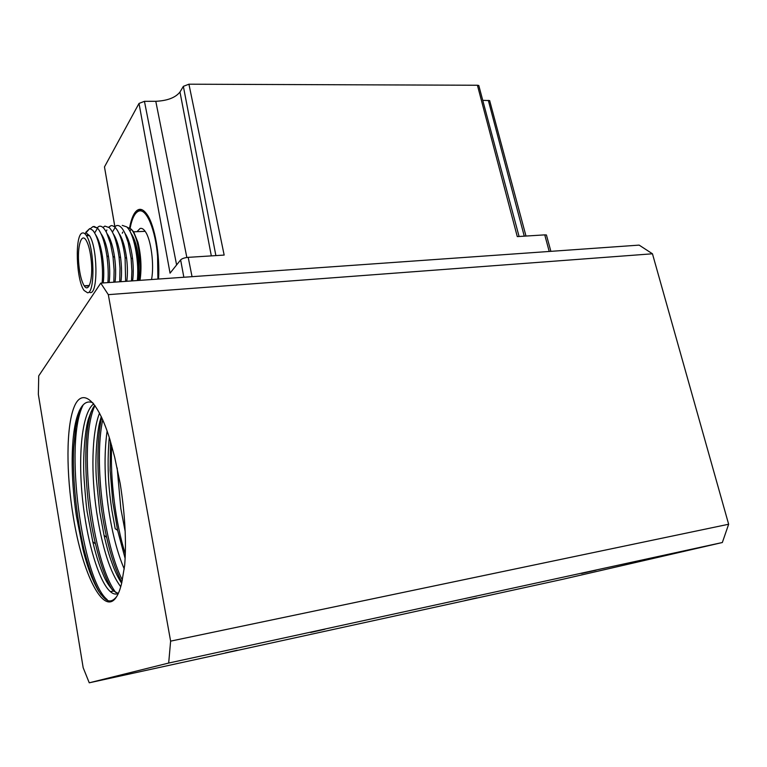 <?xml version="1.0" encoding="UTF-8"?>
<svg xmlns="http://www.w3.org/2000/svg" width="767" height="767" viewBox="0 0 767 767"><rect width="100%" height="100%" fill="white"/><g stroke="black" fill="none" stroke-linecap="round" stroke-linejoin="round"><path stroke-width="1.15" d="M110.448 441.332L110.141 470.315L112.807 502.107L117.61 530.323L125.126 558.414M101.714 417.488C95.846 442.051 96.201 490.765 106.642 537.351C110.688 555.452 115.759 570.466 121.848 582.393M94.926 405.417C93.622 406.174 91.599 410.316 88.847 417.862L91.225 411.572C82.376 438.062 84.686 499.538 95.501 543.937C100.467 564.474 105.961 579.631 111.963 589.43M79.279 410.987L75.617 427.286L73.737 447.065C72.654 464.907 73.776 506.46 84.197 550.265C89.825 572.134 95.511 587.023 101.254 594.924M121.742 582.815L124.666 565.327C126.507 541.588 125.031 514.389 120.227 483.728L114.724 457.381L110.084 440.105C97.505 398.696 81.781 387.114 73.977 407.382C66.087 427.468 66.096 473.594 73.306 516.872C82.194 572.997 103.631 617.31 116.459 596.899C118.559 593.677 120.314 588.998 121.732 582.843L121.742 582.815M92.922 402.838C86.518 400.029 81.417 404.171 77.611 415.254C70.689 435.435 70.459 476.901 76.403 516.018L82.922 549.143C87.083 566.314 92.318 580.322 98.617 591.146C103.938 598.164 108.991 606.007 116.613 596.668M88.847 417.862C85.07 427.497 82.635 458.714 84.073 478.407C85.549 498.751 86.7 510.554 87.524 513.823L92.769 541.684C96.719 558.242 99.739 566.295 103.229 574.713C105.798 581.089 109.25 586.525 113.574 591.021L118.281 593.437M101.302 416.606L100.554 419.137C96.738 430.766 94.993 461.092 96.393 478.972L99.729 511.925L104.072 535.395C108.157 552.834 110.017 557.676 113.401 566.89C116.028 573.582 118.78 579.018 121.656 583.198M109.269 437.468C105.712 476.595 111.551 506.383 111.829 510.036L115.203 528.703L117.61 530.323M107.198 599.641C82.28 580.025 63.575 441.571 83.267 404.746M115.922 592.661C92.299 562.805 77.477 442.655 94.955 405.446M122.384 580.12C104.293 544.925 93.526 462.539 102.73 419.75M125.309 554.023C115.52 522.826 110.026 479.586 111.694 445.646M125.165 531.416L120.831 508.636L117.169 467.947M124.254 568.98C117.591 553.544 112.442 534.053 108.809 510.506C104.465 480.784 103.9 454.275 107.112 430.987M120.735 586.736C110.323 572.93 102.308 548.146 96.69 512.394C90.928 474.188 91.676 432.837 99.547 413.068M118.348 593.399C115.836 594.722 113.171 594.128 110.343 591.616C100.285 582.901 89.662 550.533 84.456 514.302C77.189 466.02 80.391 413.816 93.737 403.825M83.172 667.712L38.35 394.382L38.724 375.868L100.755 283.119L108.32 294.653L170.619 641.135L168.682 663.052L89.25 682.803L83.172 667.712M89.25 682.803L563.026 579.229L722.341 542.518L728.65 524.244L652.458 253.791L639.151 245.114L100.755 283.119M722.341 542.518L168.682 663.052M596.141 570.149L581.568 573.476L596.141 570.149M237.166 650.234L225.249 652.928L237.166 650.234M476.844 597.857L464.831 600.58L476.844 597.857M324.978 629.208L310.683 632.478L324.978 629.208M170.619 641.135L728.65 524.244M652.458 253.791L108.32 294.653M479.135 86.796L478.79 85.492L477.419 85.252L188.931 84.197L183.361 86.345L179.986 92.011C175.509 97.639 167.446 100.736 155.787 101.302L144.445 101.33L139.009 103.43L104.475 166.918L114.906 227.147M188.931 84.197L224.165 255.075L188.203 257.348C184.559 257.702 182.038 258.546 180.629 259.898L170.053 273.157L139.009 103.43M129.613 227.837C130.774 221.433 132.394 216.572 134.493 213.255C138.338 207.56 142.595 208.058 147.254 214.76C154.809 225.786 160.082 255.612 158.548 279.035M489.969 101.733L489.653 100.573L482.759 100.362M546.737 236.121L546.42 234.97L544.752 234.875L517.274 236.6L477.419 85.252M157.436 249.361L157.906 260.703M130.131 228.173C132.001 218.48 134.829 212.804 138.597 211.165L139.172 211.002C146.564 208.643 155.49 229.841 157.59 256.236L157.887 279.083M136.171 212.852L139.632 209.947L142.125 209.755M87.591 292.793L84.092 290.482C76.163 280.166 74.648 234.606 82.318 233.034C83.661 232.574 85.051 233.484 86.479 235.766C94.466 247.252 95.242 293.176 87.591 292.793M91.311 261.211C90.372 251.653 88.665 244.702 86.172 240.359C81.331 231.989 77.064 246.821 78.828 264.615C79.797 274.452 81.58 281.508 84.197 285.784C88.771 293.31 93.056 279.236 91.311 261.211M90.075 292.63L90.535 292.601C98.243 292.984 97.495 247.099 89.461 235.632L86 232.785L89.701 228.585L85.962 232.113M84.754 285.746L85.29 287.079M88.751 286.484L88.454 285.516M85.645 232.804L85.175 234.05M87.026 286.264L86.853 285.612M86.892 235.747L87.62 234.29M102.126 283.023C102.864 274.596 102.538 265.43 101.158 255.536C99.173 242.794 96.335 234.347 92.654 230.196L89.701 228.585M89.058 285.995L88.924 285.487M94.005 226.418L97.543 228.163C101.666 232.928 104.772 242.161 106.872 255.862C108.205 265.583 108.55 274.5 107.888 282.611M97.093 227.732L99.068 226.332C101.551 225.603 104.072 227.713 106.603 232.66L110.477 243.551L112.979 256.437L114.12 270.262L113.832 282.198M102.951 227.444L104.906 226.102L109.336 227.674C114.321 232.995 117.111 243.954 119.029 256.907L120.007 268.229L119.738 281.777M95.491 234.52C98.531 239.026 100.851 246.322 102.452 256.408C103.89 266.456 104.149 275.305 103.209 282.946M101.091 233.82C104.398 238.336 106.872 246.025 108.54 256.868C109.873 266.6 110.074 275.152 109.144 282.524M107.121 233.743C110.486 238.451 112.979 246.303 114.59 257.309C115.817 266.734 115.97 274.998 115.04 282.112M103.209 239.352L103.574 238.086M94.657 232.947L97.543 228.163L92.98 226.581L90.362 228.662M108.77 227.147L110.716 225.853C111.694 225.258 113.19 225.786 115.203 227.435C119.796 232.641 123.084 242.698 125.079 257.607L125.635 281.364M106.114 231.711L106.891 229.947M114.58 226.869L116.498 225.623C119.355 224.836 122.193 227.435 125.021 233.417L128.214 242.64L131.09 258.191L131.886 271.182L131.493 280.952M137.341 280.54C139.23 263.599 134.839 236.974 128.281 228.633L126.852 226.946L122.26 225.383M113.132 233.657C116.546 238.556 119.038 246.552 120.592 257.664C121.732 266.791 121.848 274.807 120.918 281.69M109.048 238.69L109.384 237.578M119.077 233.532C122.586 238.642 125.088 246.869 126.593 258.22C127.629 266.983 127.686 274.672 126.776 281.278M125.05 233.475C128.607 238.786 131.119 247.185 132.557 258.661C133.487 267.117 133.496 274.519 132.595 280.866M120.649 237.463L120.927 236.62M109.719 239.275L109.844 238.604M129.978 231.088L131.176 229.103C133.372 231.471 135.289 235.622 136.957 241.567C140.265 254.884 141.099 267.827 139.46 280.386M127.236 227.32L131.176 229.103M120.879 238.106L121.128 237.032M122.298 233.226L122.768 232.094M137.686 280.511L138.386 266.475L137.811 259.773C136.066 245.536 132.912 235.153 128.348 228.624L126.852 226.946M138.674 280.444L138.386 266.475M131.378 233.83C135.002 239.371 137.514 248.096 138.913 260.003L139.057 280.415M131.627 229.611L133.64 231.826L137.916 242.238C141.099 255.296 141.799 267.999 140.016 280.348M151.55 279.533C154.435 264.711 151.003 239.045 145.145 231.327C143.429 228.921 141.751 227.972 140.093 228.47L136.967 231.682M87.706 234.127L87.217 235.737M215.882 255.603L183.361 86.345M104.475 166.918L114.973 227.214M183.85 277.251L180.629 259.898M188.203 257.348L192.047 276.676M179.986 92.011L211.328 255.89M186.851 257.482L155.787 101.302M144.445 101.33L176.611 264.931M549.21 251.461L544.752 234.875M524.264 236.159L488.311 100.343M112.385 232.104L115.203 227.435M106.642 537.351L104.072 535.395M95.501 543.937L92.769 541.684M79.48 410.383L77.611 415.254M84.188 550.265L82.922 549.143M113.574 591.021L110.343 591.616M137.341 211.471L137.14 210.321M546.42 234.97L550.879 251.346M478.79 85.492L519.077 236.485M489.653 100.573L525.989 236.054M139.172 211.002L140.227 209.775M89.461 235.632L86.479 235.766M101.158 255.545L102.442 256.408M106.872 255.862L108.531 256.868M112.979 256.437L114.59 257.309M131.09 258.191L132.557 258.661M120.592 257.664L119.029 256.907M126.593 258.22L125.079 257.607M138.923 260.003L137.811 259.773M137.916 242.238L136.957 241.567M145.145 231.327L133.64 231.826M89.346 285.458L84.197 285.784M127.734 238.451L126.977 238.479M121.886 238.719L121.09 238.758M110.122 239.256L109.25 239.294M104.197 239.534L103.286 239.572"/></g></svg>
